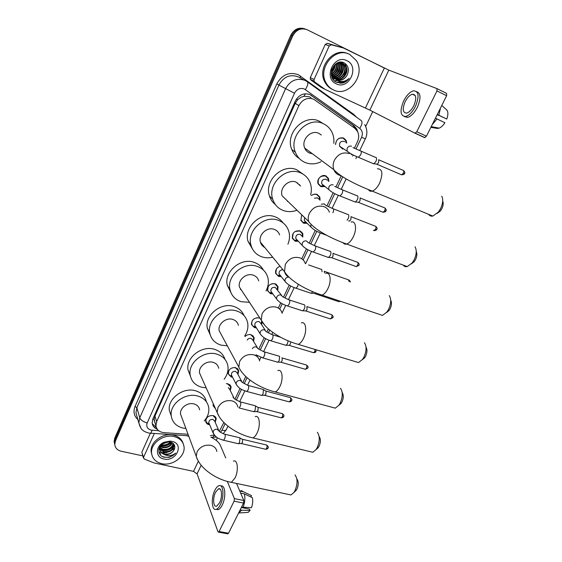 <?xml version="1.0" encoding="UTF-8"?>
<svg xmlns="http://www.w3.org/2000/svg" width="562" height="562" viewBox="0 0 562 562"><rect width="100%" height="100%" fill="white"/><g stroke="black" fill="none" stroke-linecap="round" stroke-linejoin="round"><path stroke-width="0.84" d="M209.675 424.767L208.867 424.633C207.097 424.148 206.05 423.074 205.727 421.423C206.085 417.313 208.544 415.374 213.117 415.599C214.86 416.091 215.899 417.144 216.222 418.753L215.211 422.301M226.331 383.656L228.067 383.825L231.137 386.972L230.28 390.534M232.57 377.2L231.27 377.018L228.186 373.821C228.425 369.417 230.926 367.358 235.675 367.653L238.724 370.787L237.951 374.355M245.074 336.519C246.88 334.769 248.91 334.165 251.179 334.713L254.179 337.811L253.581 341.366M256.405 327.864L254.502 327.653L251.481 324.506C251.579 319.764 254.108 317.572 259.068 317.937L260.08 318.38M262.152 322.539L261.541 324.548M272.851 293.919L270.47 293.715L267.512 290.638C267.484 285.651 270.034 283.353 275.155 283.754L278.057 286.753L277.747 290.259M281.246 276.609L278.597 276.427L275.682 273.399C275.162 270.013 276.637 267.645 280.115 266.276L279.588 266.444M298.394 241.302L295.176 241.196L292.345 238.281C292.078 232.872 294.643 230.399 300.045 230.856L302.82 233.687L302.82 237.087M307.091 223.304L303.62 223.247L300.846 220.395L301.661 215.211L300.937 220.016L303.269 222.573L306.578 222.805M319.532 199.784L319.258 197.079L316.764 194.571C314.931 193.932 313.16 194.262 311.453 195.569C313.273 194.136 315.184 193.764 317.172 194.452L319.827 197.122L320.08 200.262M324.773 186.605L320.846 186.64L318.183 183.964C316.16 179.601 321.626 173.876 325.897 175.899L328.496 178.477L328.854 181.463M335.5 144.434C336.28 139.285 339.019 137.156 343.705 138.055L346.136 140.409L346.691 143.113M342.975 148.888L342.504 149.092M310.997 97.697L309.5 96.847L304.049 96.257L301.155 97.212L297.684 99.622L296.441 99.06M354.453 148.038L357.46 141.729C359.062 138.14 359.083 134.718 357.53 131.466L354.685 128.164L313.638 99.193C307.386 97.17 302.468 99.319 298.893 105.642L156.672 421.591L155.941 425.68C156.615 429.775 159.299 432.101 164.006 432.663L188.038 434.271M297.684 99.622L301.155 97.212M154.866 422.575L154.185 419.35L155.119 423.074M297.6 99.811L295.212 103.366L154.929 416.112L154.185 419.35M219.313 431.335L223.866 422.498M234.944 399.21L240.065 388.44M242.784 382.729L245.756 376.491M258.766 349.15L264.182 337.762M266.908 332.037L268.397 328.903M278.338 308.018L280.768 302.897M283.508 297.143L289.226 285.131M301.759 258.794L306.459 248.91M309.233 243.079L315.247 230.448M326.958 205.825L333.168 192.787M335.999 186.823L341.232 175.836M351.257 154.754L351.566 154.114M210.321 435.712L214.284 434.918M215.485 408.693L213.124 405.743L213.286 403.769M114.803 444.837L114.444 442.94L115.098 439.554L291.755 35.624C295.064 29.512 299.722 27.369 305.735 29.196C299.722 27.369 295.064 29.512 291.755 35.624L115.098 439.554L114.444 442.94L114.803 444.837M114.472 443.376L114.114 441.479L114.767 438.1L290.8 35.251C294.102 29.161 298.745 27.025 304.737 28.838M357.72 131.852L356.722 128.937L353.934 125.698L309.999 94.62C303.782 92.59 298.9 94.725 295.359 101.012L152.878 418.88L152.154 422.905C152.527 425.933 154.248 428.061 157.311 429.291M165.066 452.698L161.968 452.74M342.694 81.49L339.891 83.225C343.663 83.127 346.733 81.525 349.1 78.406C345.047 81.975 340.846 82.438 336.505 79.79L335.971 79.354L336.519 79.642C340.713 81.125 344.169 79.769 346.88 75.561C349.487 70.271 348.686 66.098 344.478 63.042C334.144 57.155 325.468 77.437 336.35 82.192L342.068 83.162C344.913 82.544 347.26 80.956 349.1 78.406M344.92 80.998L342.026 83.169L344.92 80.998M160.816 453.948L159.432 453.562L160.816 453.948M142.839 455.894L121.153 451.216C117.268 450.204 115.14 447.935 114.767 444.409L115.428 441.015L292.711 36.003C296.23 29.631 301.077 27.566 307.266 29.793L385.047 68.409M372.747 111.592L365.693 126.415M217.466 437.721L216.201 440.383M160.367 452.487L158.884 452.066M156.398 427.64L152.26 423.65M310.21 94.718L352.81 125.052L356.104 129.422M324.878 89.295L320.895 87.215L310.835 79.93L310.322 79.326L310.308 77.605L314.067 79.502L329.206 45.951L325.229 44.44L327.323 43.309L343.53 48.037L331.327 44.805L329.206 45.951M310.308 77.605L325.229 44.44M437.032 88.663L446.614 93.404L446.635 95.723L436.955 90.946L436.955 88.62L388.827 70.109L343.53 48.037M426.453 136.201L424.591 137.613L414.939 133.173L416.786 131.747L426.453 136.201L446.635 95.723M416.786 131.747L436.955 90.946M414.939 133.173L369.831 110.103L325.005 89.358L314.587 81.855L310.835 79.93M314.067 79.502L314.074 81.244L314.587 81.855M413.85 105.642C416.786 98.287 416.302 94.479 412.41 94.219C409.74 94.999 407.317 97.507 405.132 101.743C402.216 109.056 402.715 112.843 406.635 113.103C409.248 112.337 411.651 109.85 413.85 105.642M437.25 114.55L446.769 119.06L437.285 114.479M438.599 115.196L437.152 114.746M404.366 116.58L407.562 117.381C411.11 116.355 414.384 112.99 417.376 107.272C421.071 98.448 420.84 93.243 416.681 91.662M403.6 101.062C399.638 110.988 400.32 116.13 405.659 116.496C409.199 115.456 412.466 112.084 415.459 106.359C419.456 96.341 418.809 91.156 413.513 90.812C409.874 91.873 406.572 95.294 403.6 101.062M432.213 124.659L436.99 118.926L444.928 122.727C443.137 125.488 441.226 127.286 439.196 128.122L431.216 126.654M435.438 118.189L436.99 118.926M437.138 114.781L438.472 115.379M439.196 128.122L437.391 128.431L430.864 127.356M438.845 115.224L440.496 108.037M446.769 119.06C448.279 114.803 448.251 111.74 446.692 109.871L441.781 105.466M333.442 89.913C330.231 88.396 327.744 85.986 325.988 82.684C317.263 67.995 335.331 46.351 349.733 54.444L356.294 60.471C366.171 75.034 348.335 97.809 333.442 89.913M332.374 89.372C329.177 87.862 326.698 85.459 324.941 82.164C316.448 67.854 333.512 46.541 347.913 53.692M332.971 79.123L335.282 78.989M335.507 79.059C342.384 81.392 349.178 71.88 345.468 65.923L342.56 63.134L337.221 62.979M331.524 75.814L335.479 79.116M335.704 79.193C342.602 81.785 349.69 72.168 345.904 66.105L342.996 63.316C336.687 59.797 328.826 69.786 333.125 76.474L335.971 79.354M332.943 77.949L333.596 78.195M333.821 78.266L334.516 78.434M334.755 78.469C341.443 79.797 347.175 70.763 343.726 65.192L341.534 62.818M341.338 62.691L340.713 62.361M332.051 77.408L333.793 78.322M334.011 78.392L334.699 78.582M334.987 78.638L334.959 78.652C341.689 80.197 347.674 71.037 344.162 65.375L341.766 62.867M341.563 62.747L340.066 62.157M332.149 77.479L332.837 77.64M333.069 77.682L333.807 77.76M334.06 77.774C340.41 78.181 345.216 69.667 342.005 64.468L340.586 62.684M340.396 62.523L339.926 62.171M332.1 77.521L332.739 77.858M332.339 77.605L333.02 77.795M333.252 77.837L333.976 77.942M334.228 77.956C340.677 78.582 345.7 69.941 342.434 64.644L340.825 62.705M340.635 62.551L340.052 62.157M333.428 76.952C340.151 74.76 342.441 70.355 340.298 63.752L339.581 62.705M331.931 77.113L332.304 77.156M332.549 77.177L333.315 77.184M333.575 77.17C339.589 76.945 343.761 68.859 340.727 63.928L339.841 62.684M331.756 76.179L332.578 76.046M332.866 75.982C338.809 73.327 340.727 69.007 338.612 63.042L338.521 62.881M331.903 76.397L332.739 76.291M332.999 76.235C339.146 73.685 341.155 69.351 339.034 63.218L338.795 62.818M331.383 75.182L332.086 74.95M332.402 74.823C337.067 72.168 338.724 68.318 337.383 63.267M331.44 75.456L332.205 75.245M332.507 75.132C337.516 72.449 339.237 68.452 337.678 63.148M332.065 73.383C335.303 70.974 336.659 67.826 336.125 63.949M332.128 73.784C335.739 71.283 337.179 67.939 336.455 63.738M331.973 71.388L334.643 65.185M331.959 71.978C334.053 69.962 335.085 67.559 335.05 64.785M331.917 69.056C331.215 71.62 331.482 74.029 332.704 76.27L336.041 79.418M331.713 76.502L334.418 78.652M346.873 60.675C360.087 66.492 348.932 90.44 336.245 83.801C322.869 78.315 333.983 53.769 346.873 60.675M336.308 79.537C340.6 80.942 344.127 79.614 346.88 75.561M332.753 70.475L334.523 66.386M335.753 72.294L337.874 67.398M337.277 73.193L339.567 67.932M338.83 74.086L341.274 68.487M333.048 79.235L334.847 78.856M335.676 78.561L338.176 77.142M340.396 74.985L342.989 69.049M334.467 80.865L337.748 80.556M338.984 80.148L341.443 78.785M343.586 76.776L346.466 70.229M336.582 82.305L343.122 81.434M331.994 71.163L334.502 65.332M334.137 73.826C336.512 71.423 337.762 68.578 337.881 65.29M335.697 74.648C338.162 72.196 339.441 69.281 339.546 65.902M337.277 75.47C339.82 72.969 341.141 69.983 341.218 66.52M335.275 78.532L337.305 77.507M338.872 76.299C341.499 73.748 342.848 70.7 342.911 67.152M334.369 80.773L337.551 80.45M338.584 80.12L340.572 79.13M342.11 77.978C344.906 75.336 346.318 72.154 346.34 68.431M346.171 66.625L345.033 63.38M336.385 82.207L342.553 81.497M442.701 201.055C443.566 203.156 443.256 205.748 441.774 208.839L440.341 211.038L437.145 213.434M428.666 214.333C429.635 215.836 431.033 216.412 432.845 216.054L438.255 212.204L440.503 208.762C442.933 203.62 443.348 199.44 441.746 196.201M321.331 135.02L318.717 133.285C310.905 129.393 300.944 139.889 304.688 148.031C305.672 150.412 307.309 152.098 309.585 153.089L312.395 153.763M321.12 161.708C315.739 164.28 310.442 164.561 305.229 162.537C300.607 160.556 297.326 157.135 295.387 152.267C288.334 136.264 307.955 115.934 323.171 123.64C327.203 125.474 330.182 128.438 332.114 132.52C333.631 135.878 334.193 139.474 333.807 143.31M299.328 158.526C295.844 156.426 293.329 153.398 291.783 149.45C284.772 133.615 304.14 113.524 319.209 121.16L323.312 123.696M416.252 251.558C417.271 253.75 417.011 256.483 415.466 259.763L414.236 261.674L411.349 263.908M403.235 265.095C404.226 266.465 405.56 266.964 407.246 266.592L412.129 263.002L414.046 260.009C416.582 254.537 416.913 250.125 415.023 246.781M300.579 186.022L296.181 182.158C288.713 178.737 279.159 188.059 282.152 195.815L308.7 221.547C314.994 230.146 332.079 238.948 346.705 244.041C345.18 244.491 343.993 244.07 343.143 242.791M296.645 210.336C292.008 212 287.498 212.036 283.129 210.455C278.007 208.404 274.544 204.701 272.746 199.348C267.112 184.125 285.939 166.05 300.48 172.836C305.047 174.775 308.257 178.056 310.105 182.685C311.559 186.57 311.734 190.637 310.653 194.873M275.38 204.575C272.563 202.376 270.596 199.524 269.465 196.019C263.866 180.943 282.461 163.085 296.855 169.808L303.08 174.15M287.351 201.308L288.074 201.554M299.616 184.624L299.539 185.109M297.748 182.973L297.72 183.514M390.709 300.256C391.897 302.525 391.686 305.405 390.077 308.896L389.016 310.575L386.396 312.655M378.69 314.13L382.483 315.401L386.874 312.072L388.525 309.451C391.152 303.656 391.398 299.04 389.262 295.591M279.623 234.937C278.752 232.289 277.003 230.448 274.382 229.429C267.21 226.409 258.028 234.797 260.424 242.152C261.133 244.575 262.587 246.36 264.807 247.519M272.718 257.213C268.917 258.12 265.264 257.986 261.759 256.799C256.202 254.734 252.612 250.842 250.975 245.123C246.472 230.694 264.569 214.417 278.541 220.409C283.571 222.397 286.95 225.917 288.671 230.961C289.999 235.309 289.753 239.721 287.92 244.203M252.598 249.191L247.997 241.309C243.522 227.013 261.4 210.926 275.232 216.876C278.52 218.126 281.148 220.156 283.122 222.959M263.234 245.594L262.391 245.706M261.766 243.789L261.07 243.824M366.038 347.253C367.393 349.592 367.239 352.62 365.567 356.336L364.647 357.811L362.237 359.757M354.973 361.499L358.507 362.567L362.455 359.476L363.895 357.172C366.593 351.081 366.768 346.269 364.415 342.722M258.703 280.909C257.916 278.106 256.11 276.188 253.286 275.169C246.367 272.5 237.522 280.136 239.447 287.105L242.608 291.889M249.5 302.342L241.063 301.668C235.148 299.623 231.46 295.612 229.998 289.634C226.402 275.963 243.824 261.133 257.312 266.437C262.742 268.439 266.24 272.113 267.814 277.466C268.952 282.005 268.348 286.508 265.995 290.976M230.905 292.549L227.308 285.363C223.732 271.818 240.95 257.157 254.305 262.426C258.394 263.887 261.435 266.437 263.423 270.09M241.035 289.507L240.424 289.528M342.188 392.648C343.726 395.03 343.628 398.205 341.893 402.16L338.865 405.286M332.037 407.281L335.289 408.16L338.844 405.307L340.101 403.263C342.855 396.898 342.975 391.904 340.453 388.272M238.414 325.328C237.705 322.419 235.857 320.459 232.865 319.448C226.163 317.08 217.627 324.112 219.173 330.709L221.421 334.868M227.336 345.827L221.028 345.117C214.796 343.122 211.038 339.048 209.745 332.894C206.872 319.947 223.69 306.29 236.764 310.997C242.531 312.971 246.121 316.743 247.54 322.321C248.495 327 247.554 331.538 244.73 335.935M210.188 334.762L207.329 328.201C204.47 315.359 221.098 301.857 234.038 306.543C238.857 308.152 242.18 311.151 244.02 315.542M319.139 436.534C320.839 438.936 320.797 442.245 319.005 446.46L316.427 449.256M309.824 451.553L312.795 452.269L315.999 449.628L317.108 447.802C319.904 441.191 319.975 436.021 317.326 432.304M218.73 368.279C218.105 365.3 216.222 363.319 213.082 362.342C206.57 360.249 198.316 366.768 199.552 373.028L201.14 376.575M206.163 387.829L201.61 387.211C195.119 385.293 191.305 381.198 190.174 374.938C187.884 362.666 204.154 349.978 216.862 354.151C222.917 356.076 226.577 359.898 227.842 365.623C228.622 370.386 227.385 374.924 224.14 379.231M190.335 375.887L188.01 369.845C185.734 357.671 201.814 345.124 214.396 349.283C219.861 350.997 223.388 354.362 224.976 359.378M296.94 479.07C298.703 481.522 298.682 484.936 296.869 489.305L294.657 491.806M288.306 494.384L291.004 494.953L293.884 492.516L294.874 490.872C297.705 484.03 297.748 478.712 295.001 474.904M199.636 409.86C199.081 406.832 197.171 404.851 193.911 403.909C187.567 402.055 179.566 408.16 180.557 414.103L181.667 417.102M185.896 428.49L182.791 428.026C176.075 426.193 172.218 422.118 171.234 415.81C169.415 404.148 185.186 392.269 197.571 395.971C203.88 397.826 207.596 401.661 208.713 407.478C209.331 412.283 207.835 416.779 204.224 420.973M171.248 415.964L169.317 410.337C167.504 398.774 183.093 387.021 195.358 390.723C201.407 392.494 205.053 396.14 206.317 401.668M346.073 142.713L345.546 140.437L343.27 138.224C338.717 137.416 336.16 139.509 335.598 144.504M344.661 141.814L343.944 141.357C340.565 141.069 339.118 142.685 339.603 146.204L341.008 147.581M375.648 157.325L376.048 157.444C376.8 158.161 376.744 159.503 375.901 161.477L373.927 163.746L372.704 163.423M378.718 159.657L378.619 162.566L377.193 164.202L376.392 164.09M341.865 148.67L342.356 148.48M341.513 147.743L342.026 147.806M142.003 452.824L143.528 457.391L154.29 433.541M142.01 451.82L150.279 433.435M211.172 437.299C215.822 439.603 218.864 442.231 220.297 445.181L225.72 457.96M236.546 483.439L243.81 500.531L243.557 503.074L234.108 501.171L234.375 498.62L227.329 481.437M143.528 457.391L144.188 458.992L154.171 462.969L193.525 471.37L197.079 473.864L217.993 531.785L218.541 532.165L219.103 531.519L228.516 533.233L243.557 503.074M228.516 533.233L227.589 533.809M219.103 531.519L234.108 501.171M188.776 436.252L186.155 435.648M219.594 502.8C222.657 496.899 221.835 487.247 218.485 488.828L215.555 492.214C212.548 498.009 213.293 507.697 216.7 506.137L219.594 502.8M216.159 509.362L218.274 509.643C219.658 509.088 220.971 507.584 222.208 505.112C226.268 497.3 225.313 484.451 220.929 486.032M214.846 490.345C210.771 498.213 211.762 511.392 216.412 509.277C217.796 508.729 219.103 507.219 220.339 504.746C224.519 496.703 223.374 483.58 218.829 485.737C217.417 486.292 216.089 487.83 214.846 490.345M250.821 496.941L251.488 495.614L243.501 491.799L239.77 491.026M243.501 491.799L241.098 490.478M238.506 513.225L241.667 510.212L250.069 510.465L249.507 509.144L241.337 507.528M240.15 509.91L241.667 510.212M246.268 512.495L248.179 512.368L250.069 510.465M245.264 507.5L245.334 507.908L241.52 507.156M245.151 508.28L245.334 507.908M243.058 507.423C244.877 502.484 245.32 497.967 244.4 493.879L252.401 497.7C253.048 500.749 252.731 504.079 251.46 507.704L241.534 507.121M240.655 493.106L244.4 493.879M161.737 463.664C155.744 462.147 152.358 458.655 151.592 453.176C150.3 443.523 163.605 433.752 174.164 436.604C179.868 438.142 183.149 441.472 184.013 446.6C185.664 456.295 172.527 466.355 161.737 463.664M151.796 454.546L151.164 451.686C149.864 442.048 163.135 432.311 173.672 435.164C178.674 436.463 181.842 439.266 183.184 443.58M159.854 448.912L163.633 451.553C169.801 452.08 173.222 449.804 173.904 444.725L173.777 444.057M159.868 449.228L163.816 452.136C169.991 452.663 173.419 450.38 174.094 445.301L173.749 443.987M159.959 447.605L162.903 449.242C168.403 449.895 171.81 447.935 173.131 443.362M159.91 447.942L163.085 449.818C168.846 450.429 172.267 448.336 173.342 443.551M160.395 446.193L162.186 446.945C166.703 447.675 169.963 446.228 171.979 442.603M160.254 446.558L162.369 447.521C167.125 448.237 170.441 446.664 172.316 442.786M161.491 444.675C164.989 445.364 167.898 444.472 170.202 441.992M161.097 445.069L161.652 445.237C165.425 445.954 168.452 444.914 170.729 442.118M163.324 442.687L165.734 442.238M163.387 443.256L167.898 441.844M159.847 446.706L159.706 448.813C160.1 451.356 161.652 453.049 164.364 453.885C168.445 454.609 171.614 453.415 173.862 450.295C175.829 446.347 174.712 443.608 170.525 442.062L169.043 441.844L164.462 442.701C157.051 445.722 157.016 455.634 164.139 457.236L169.478 457.342L175.646 453.12C172.288 455.845 168.579 456.344 164.511 454.609L164.006 454.307L164.54 454.447C168.551 454.988 171.663 453.604 173.862 450.295M160.788 445.413L159.882 449.396C160.212 451.722 161.589 453.358 164.006 454.307M171.986 441.353C184.722 443.832 176.194 462.14 163.879 458.992C155.231 457.538 155.245 445.919 164.041 442.28L169.991 441.093L171.986 441.353M165.811 452.41L161.912 452.698M162.474 443.854L168.888 441.837M160.57 445.821C164.926 446.593 168.579 445.455 171.529 442.392M158.905 449.003L160.219 449.769M160.774 450.007C166.148 451.49 170.518 450.099 173.883 445.821M162.896 443.558L168.389 441.823M160.69 445.582C164.877 446.256 168.403 445.16 171.27 442.294M160.36 449.586C165.952 451.293 170.469 449.867 173.925 445.315M162.334 456.499C167.49 458.255 171.93 457.131 175.646 453.12M328.285 181.013L327.913 178.449L325.482 176.032C320.122 175.562 317.713 178.084 318.261 183.591L320.747 186.099L324.211 186.148M327.246 180.191L326.079 179.271C322.848 178.997 321.394 180.521 321.731 183.837L323.22 185.341M356.996 195.618L357.467 195.773C358.163 196.56 358.099 197.922 357.277 199.847L355.472 201.948L354.285 201.66M360.144 197.873L360.01 200.817L358.704 202.327L357.931 202.236M323.368 185.39L323.761 185.495M318.661 199.025L317.319 197.866L314.467 198.217M347.857 214.382L348.356 214.558C349.03 215.387 348.96 216.749 348.145 218.66L347.056 220.22M351.039 216.609L350.885 219.559L349.641 221.014L348.51 220.894M304.548 218.007L304.33 220.536L305.728 222.06L303.269 222.573M302.321 236.574L302.258 233.595L299.658 230.94L295.057 231.502M293.216 233.265L292.451 237.895L294.6 240.417L297.902 240.782M301.71 235.942L300.136 234.333C297.087 234.08 295.64 235.485 295.802 238.534L297.087 240.044L294.6 240.417M329.936 251.179L330.498 251.404C331.123 252.296 331.039 253.673 330.238 255.541L328.658 257.41L327.534 257.178M333.027 253.237L332.999 256.328L331.854 257.67L331.137 257.614M321.155 269.219L321.738 269.472L322.054 271.811M324.218 271.214L324.667 272.97M276.427 269.001L275.802 273.006L277.642 275.429L280.796 276.047M282.974 269.781C280.22 269.865 278.921 271.228 279.068 273.877L286.234 282.862M277.642 275.429L280.269 275.38M312.676 291.706L311.341 293.209L310.273 293.006M311.341 293.209L313.842 293.357M277.312 289.683L277.523 286.606L274.797 283.796L271.938 283.712M268.222 286.487L267.638 290.245L269.339 292.612L272.422 293.336M281.541 295.261L275.176 287.33C272.282 287.105 270.842 288.404 270.863 291.221L277.705 300.473M269.339 292.612L271.931 292.669M303.937 304.618L304.555 304.913C305.117 305.897 305.011 307.288 304.239 309.1L302.848 310.772L301.808 310.582M306.936 306.501L307.021 309.718L306.016 310.927L305.356 310.891M258.731 317.944L256.827 317.748M252.155 320.754L251.628 324.098L253.076 326.346L256.019 327.253M265.278 330.273L260.726 323.305L259.047 321.562C256.237 321.366 254.811 322.609 254.762 325.286L255.605 326.599M288.13 340.867L287.456 343.677L286.17 345.237L285.187 345.082M290.723 341.921L290.245 344.197L289.318 345.321L288.699 345.3M261.147 323.944L261.618 321.408M253.202 340.748L253.659 337.614L250.849 334.706L249.366 334.502M257.284 347.449L252.823 340.122L251.13 338.366C249.479 338.036 248.165 338.605 247.182 340.073M278.914 356.041L279.588 356.413L279.216 360.649L277.986 362.146L277.031 362.005M281.829 357.79L282.272 358.064L282.012 361.113L281.126 362.195L280.529 362.188M237.614 373.716L238.225 370.562L235.366 367.618L234.635 367.478M228.825 370.548L228.348 373.4L229.5 375.458L232.239 376.561M241.555 381.155L237.305 373.14L235.583 371.363C232.9 371.201 231.488 372.36 231.354 374.854L231.937 375.971M262.763 389.262L263.452 389.691L263.051 393.948L261.92 395.346L261.021 395.234M263.43 389.656L266.142 391.257L265.854 394.32L264.484 395.332M230.006 389.81L230.638 386.733L227.357 383.691M254.832 405.574L255.534 406.024L255.12 410.295L254.024 411.644L253.16 411.546M255.485 405.94L258.225 407.541L257.923 410.625L256.602 411.602M233.82 397.685L229.689 389.34L228.32 387.682M213.082 404.823L215.12 407.879M205.699 420.488L206.83 422.863L208.846 423.994M218.618 430.148L214.719 421.163L212.963 419.378C210.378 419.252 208.994 420.355 208.797 422.673L209.19 423.615M239.272 437.587L239.988 438.1L239.538 442.392L238.527 443.65L237.719 443.573M239.89 437.924L242.672 439.533L242.355 442.631L241.133 443.551M215.134 421.31L215.738 418.486L213.005 415.571M155.161 426.987L155.871 425.455M354.889 128.312L355.177 127.553M304.049 96.257L305.335 93.77M154.114 419.505L152.766 419.133M295.212 103.366L298.893 105.642M154.929 416.112L156.672 421.591M301.724 232.535L301.913 232.127M114.767 438.1L115.428 441.015M290.8 35.251L292.711 36.003M356.097 148.818L361.563 137.36C363.038 133.672 362.441 130.686 359.757 128.41L304.302 88.979C300.129 87.609 296.855 89.035 294.488 93.25L147.202 422.926C146.043 426.481 147.307 428.876 150.988 430.099L158.688 430.71M140.95 428.251L138.821 422.912L139.762 417.791L285.496 88.873C290.21 80.457 296.722 77.633 305.04 80.394L307.196 81.659C308.468 82.86 307.864 85.508 305.384 89.611M137.873 419.54C134.002 415.964 133.068 411.602 135.063 406.452L276.764 83.97L294.488 93.25M150.026 433.253L150.792 433.309L152.126 430.267M276.764 83.97C281.92 74.704 289.079 71.606 298.246 74.669L353.589 114.248L356.554 117.212M303.923 79.945L298.057 76.748C289.901 74.029 283.529 76.79 278.942 85.024L136.868 407.696L135.955 412.74L136.98 416.379M352.226 114.093L352.507 113.657L353.477 114.43M307.428 81.827L361.162 120.535C362.638 121.863 362.167 124.49 359.757 128.41M147.202 422.926C143.261 421.795 140.781 420.081 139.762 417.791L136.868 407.696L135.063 406.452M220.494 432.283L222.004 430.225L225.109 423.713M236.328 400.179L241.491 389.333M244.182 383.684L247.048 377.671M257.08 356.617L257.494 355.753M260.199 350.07L265.65 338.647M268.362 332.943L269.746 330.042M279.714 309.128L282.264 303.775M285.004 298.022L290.73 286.002M303.157 259.932L307.997 249.774M310.786 243.915L316.799 231.305M328.545 206.64L334.748 193.63M337.607 187.624L342.757 176.819M352.648 156.06L353.182 154.943M353.259 114.838L353.589 114.248M300.122 77.949L300.628 76.06M212.057 437.362L213.005 437.419L214.382 435.037M222.004 430.225C224.224 430.717 225.657 430.52 226.303 429.642L226.423 429.403M361.563 137.36L365.349 138.772M310.596 94.978L311.615 95.547M352.81 125.052L353.934 125.698M369.831 110.103L388.827 70.109M365.426 107.995L384.324 68.058M320.895 87.215L324.745 89.21M327.323 43.309L331.327 44.805M342.939 81.462L340.122 83.239M349.29 153.602C343.052 151.726 338.078 153.953 334.369 160.289C332.922 163.514 332.746 166.654 333.849 169.703C334.882 172.267 336.617 174.072 339.069 175.126L341.022 175.695M377.418 168.755C382.49 168.902 383.2 173.742 379.554 183.275C377.341 187.56 374.903 190.174 372.22 191.115C370.583 191.558 369.346 191.08 368.503 189.682M329.409 212.19C328.433 209.563 326.663 207.722 324.084 206.668C317.881 205.004 312.978 207.23 309.381 213.342C308.124 216.131 307.892 218.864 308.7 221.547M351.053 222.074C355.795 220.297 357.179 229.275 353.21 236.995C351.25 240.831 349.079 243.177 346.705 244.041L407.246 266.592M314.235 227.413L314.664 227.561M305.37 263.683C304.471 260.845 302.609 258.892 299.792 257.825C293.617 256.356 288.784 258.583 285.299 264.491L284.527 271.671C285.264 274.305 286.845 276.223 289.275 277.424M325.714 273.42C330.393 271.537 331.798 281.049 327.829 288.749C326.079 292.184 324.155 294.298 322.054 295.092L318.682 294.017M282.117 313.245C281.309 310.259 279.384 308.236 276.349 307.175C270.21 305.897 265.447 308.117 262.068 313.835L261.246 320.15L264.885 325.426M301.33 322.904C305.925 320.937 307.323 330.983 303.368 338.626C301.801 341.724 300.087 343.635 298.225 344.365L295.085 343.452M259.637 361.001C258.913 357.91 256.939 355.851 253.722 354.819C247.617 353.709 242.917 355.922 239.637 361.457L238.808 367.049C243.346 377.875 260.044 388.3 275.183 391.939L272.282 391.18M277.853 370.618C282.349 368.581 283.698 379.167 279.778 386.747C278.366 389.536 276.834 391.264 275.183 391.939L335.289 408.16M237.888 407.057C237.248 403.895 235.239 401.823 231.867 400.839C225.798 399.891 221.168 402.097 217.979 407.457L217.157 412.431L219.089 416.47M255.218 416.667C259.602 414.573 260.887 425.694 257.003 433.19C255.731 435.712 254.361 437.285 252.893 437.896L250.245 437.285M216.848 451.504C216.286 448.314 214.248 446.249 210.743 445.315C204.708 444.521 200.142 446.72 197.044 451.911L196.243 456.365L197.606 459.786M233.392 461.135C237.656 458.999 238.85 470.64 235.007 478.044L231.312 482.329L228.91 481.838M378.936 159.889L402.898 170.251C403.923 170.363 404.071 171.347 403.333 173.215L401.682 174.859L400.959 174.55M404.492 173.602L403.333 173.215M351.573 146.239C349.655 145.67 348.173 146.394 347.119 148.389L347.133 151.192L349.22 152.78M352.978 147.602L360.193 150.771C361.528 150.862 361.675 152.239 360.642 154.901L358.437 157.304L357.523 156.931M197.079 473.864L201.175 465.245M193.525 471.37L198.351 461.177M234.375 498.62L243.81 500.531M174.803 448.033L172.885 449.769M166.949 452.558L162.249 452.937M160.423 452.67L158.934 452.241M360.305 198.056L384.239 207.722C385.272 207.835 385.42 208.839 384.689 210.743L383.165 212.267L382.455 211.986M385.876 211.031L384.689 210.743M333.224 184.912C331.313 184.399 329.845 185.109 328.819 187.055L328.77 189.577L330.625 191.206M334.713 186.401L341.591 189.506C342.925 189.612 343.073 191.024 342.047 193.728L340.017 195.955L339.118 195.611M351.173 216.756L375.093 226.093C376.126 226.212 376.28 227.224 375.542 229.141L374.088 230.617L373.386 230.343M375.781 226.353C377.158 227.758 377.481 228.776 376.737 229.415L375.542 229.141M332.929 212.752C333.961 210.026 333.807 208.607 332.472 208.488L325.756 205.411L324.225 203.865L321.316 204.238M310.842 225.179L310.905 226.978L304.33 220.536M322.862 233.09L322.068 233.588L321.204 233.279M333.259 253.441L357.151 262.131C358.191 262.257 358.338 263.29 357.608 265.229L356.266 266.606L355.591 266.36M358.844 265.39L357.608 265.229M312.423 251.748L313.273 252.036L315.064 250.048C316.09 247.287 315.935 245.84 314.608 245.706L308.187 242.665L306.592 241.035C304.688 240.585 303.248 241.295 302.258 243.17L302.152 245.32L303.635 246.929M324.478 271.425L348.356 279.806L349.234 281.653M288.657 277.101C287.027 277.108 285.854 277.867 285.124 279.377L284.99 281.316C287.372 284.351 291.046 286.655 296.012 288.229L295.19 287.969M298.303 284.232L297.565 286.564L296.012 288.229L311.123 293.294M314.362 293.462L338.247 301.471M307.245 306.704L331.095 314.488C332.128 314.636 332.275 315.696 331.552 317.678L330.365 318.907L329.732 318.703M332.816 317.706L331.552 317.678M302.637 310.856L287.54 305.981L289.121 304.197C290.147 301.387 289.999 299.897 288.678 299.729L282.651 296.729L280.979 295.008C279.089 294.621 277.67 295.324 276.715 297.129L276.581 298.977C278.9 302.11 282.553 304.442 287.54 305.981L286.739 305.735M315.184 349.48L314.713 351.552L313.617 352.704L313.02 352.522M316.006 351.51L314.713 351.552M270.16 340.593L270.919 340.811L272.38 339.153C273.399 336.308 273.251 334.79 271.952 334.601L266.149 331.615L264.442 329.852C262.559 329.501 261.154 330.21 260.227 331.966L260.073 333.645L260.993 335.029M282.068 357.938L306.016 364.907C307.028 365.082 307.175 366.171 306.452 368.18L305.398 369.29L304.815 369.129M307.758 368.096L306.452 368.18M262.025 357.692L262.763 357.896L264.161 356.294C265.18 353.435 265.039 351.903 263.747 351.707L258.056 348.721L256.335 346.944C254.656 346.613 253.314 347.197 252.31 348.693M266.037 391.11L289.802 397.503C290.807 397.692 290.947 398.802 290.224 400.832L289.254 401.872L288.706 401.725M291.552 400.678L290.224 400.832M246.058 391.257L246.746 391.44L248.046 389.944C249.057 387.056 248.924 385.504 247.645 385.272L242.159 382.293L240.41 380.502C238.541 380.207 237.157 380.91 236.258 382.603L236.096 384.057L236.75 385.265M258.099 407.373L281.85 413.506C282.841 413.702 282.981 414.819 282.257 416.863L281.323 417.868L280.796 417.728M283.599 416.667L282.257 416.863M232.963 397.095L234.354 398.767L239.749 401.746C241.021 401.992 241.147 403.558 240.129 406.459L239.04 407.829M242.517 439.301L266.226 444.935C267.196 445.153 267.329 446.291 266.613 448.35L265.749 449.284L265.25 449.171M267.969 448.09L266.613 448.35M222.819 440.081L223.451 440.229L224.603 438.873C225.608 435.95 225.495 434.356 224.252 434.082C221.112 432.719 219.37 431.721 219.032 431.103L217.248 429.305C215.394 429.059 214.031 429.754 213.16 431.391L213.455 433.681M216.222 418.753L215.485 417.067M231.137 386.972L230.188 385.075M238.724 370.787L237.649 368.784M254.179 337.811L252.802 335.577M278.057 286.753L276.097 284.189M328.496 178.477L327.527 177.718M346.136 140.409L345.18 139.805M154.213 420.179L155.941 425.68M114.114 441.479L114.767 444.409M137.016 416.505L138.821 422.912C140.043 427.029 141.308 429.424 142.636 430.085C143.493 431.117 145.537 432.108 148.768 433.063L188.614 435.81M210.968 437.285L216.581 437.096M223.177 433.709L226.303 429.642L227.968 426.165M239.658 401.718L244.842 390.871M247.533 385.237L250.006 380.067M259.461 360.291L260.88 357.313M263.592 351.65L269.058 340.214M271.769 334.538L272.802 332.374M282.061 313.013L285.714 305.363M288.454 299.644L294.207 287.603M305.693 263.571L311.517 251.397M314.298 245.573L320.34 232.942M332.107 208.326L338.338 195.288M341.19 189.324L346.178 178.878M355.865 158.61L356.814 156.636M359.729 150.546L365.335 138.807C366.663 136.447 368.272 130.728 364.675 124.532M355.598 128.276L356.722 128.937M415.332 133.215L424.998 137.655M314.074 81.244L310.322 79.326M415.276 95.603L412.41 94.219M407.562 117.381L405.659 116.496M325.988 82.684L324.941 82.164M345.904 66.105L345.468 65.923M344.162 65.375L343.726 65.192M342.434 64.644L342.005 64.468M340.727 63.928L340.298 63.752M339.034 63.218L338.612 63.042M333.125 76.474L332.704 76.27M440.341 211.038L438.255 212.204M304.688 148.031L333.849 169.703C340.748 177.311 357.882 185.523 372.22 191.115L432.845 216.054M295.387 152.267L291.783 149.45M414.236 261.674L412.129 263.002M272.746 199.348L269.465 196.019M389.016 310.575L386.874 312.072M260.424 242.152L284.527 271.671C290.21 281.112 307.21 290.498 322.054 295.092L382.483 315.401M250.975 245.123L247.997 241.309M364.647 357.811L362.455 359.476M239.447 287.105L261.246 320.15C266.346 330.33 283.213 340.256 298.225 344.365L358.507 362.567M229.998 289.634L227.308 285.363M341.085 403.474L338.844 405.307M219.173 330.709L238.808 367.049M209.745 332.894L207.329 328.201M318.296 447.626L315.999 449.628M199.552 373.028L217.157 412.431C221.161 423.846 237.663 434.721 252.893 437.896L312.795 452.269M190.174 374.938L188.01 369.845M296.237 490.352L293.884 492.516M180.557 414.103L196.243 456.365C199.756 468.308 216.033 479.583 231.312 482.329L291.004 494.953M171.234 415.81L169.317 410.337M403.607 170.553C404.914 172.113 405.209 173.138 404.485 173.616C404.605 174.157 403.671 174.571 401.682 174.859L376.997 164.266M339.603 146.204L347.133 151.192C349.929 153.412 353.702 155.449 358.437 157.304L373.667 163.837M361.12 151.171L375.395 157.353M377.193 164.202L373.927 163.746M218.541 532.165L227.947 533.879M143.415 458.002L141.898 452.431M220.178 489.179L218.485 488.828M218.274 509.643L216.412 509.277M248.179 512.368L239.068 512.966M151.592 453.176L151.164 451.686M174.094 445.301L173.904 444.725M159.882 449.396L159.706 448.813M164.462 442.701L164.041 442.28M169.043 441.844L169.991 441.093M384.935 207.996C386.298 209.436 386.607 210.462 385.862 211.059C386.01 211.537 385.111 211.944 383.165 212.267L358.521 202.39M321.731 183.837L328.77 189.577C331.454 192.056 335.205 194.185 340.017 195.955L355.219 202.039M323.312 185.411L320.986 186.191M342.497 189.872L356.758 195.646M358.704 202.327L355.472 201.948M333.364 208.839L347.625 214.41M374.088 230.617C375.634 230.575 376.512 230.174 376.737 229.415M310.905 226.978C313.47 229.696 317.193 231.902 322.068 233.588L327.007 235.429M357.825 262.37C359.251 263.754 359.582 264.772 358.823 265.426L356.266 266.606L331.685 257.733M295.802 238.534L302.152 245.32C304.653 248.151 308.362 250.392 313.273 252.036L328.426 257.494M315.465 246.023L329.718 251.214M331.854 257.67L328.658 257.41M349.016 280.031C350.175 281.133 350.597 281.801 350.288 282.019M308.587 264.913L320.944 269.254M338.893 301.689L340.635 301.337M331.728 314.692C333.245 316.237 333.596 317.256 332.795 317.755L330.365 318.907L305.861 310.983M267.638 290.245L267.379 289.88M289.486 299.996L303.733 304.646M306.016 310.927L302.848 310.772M316.076 349.754L315.977 351.566C315.865 352.184 315.078 352.564 313.617 352.704L289.177 345.377M251.628 324.098L251.369 323.698M255.619 326.627L253.076 326.346M254.762 325.286L260.073 333.645C262.271 336.961 265.889 339.35 270.919 340.811L285.974 345.314M272.711 334.833L280.586 337.221M289.318 345.321L286.17 345.237M306.599 365.082C308.152 366.389 308.524 367.415 307.723 368.159L305.398 369.29L280.986 362.251M255.949 354.798L262.763 357.896L277.797 362.223M253.195 340.727L253.413 340.291M264.491 351.924L278.731 356.076M281.126 362.195L277.986 362.146M290.357 397.65C291.973 399.139 292.359 400.172 291.516 400.741C291.432 401.317 290.68 401.689 289.254 401.872L264.906 395.388M228.348 373.4L228.116 372.943M231.987 376.069L229.5 375.458M231.354 374.854L236.096 384.057C239.293 389.354 242.643 389.937 246.746 391.44L261.737 395.423M237.22 368.679L236.981 368.236M237.607 373.709L237.958 373.02M248.348 385.462L262.587 389.297M265.039 395.332L261.92 395.346M282.384 413.646C284 414.953 284.393 415.985 283.557 416.744C283.48 417.299 282.735 417.678 281.323 417.868L257.01 411.651M239.236 407.991L253.855 411.721M229.753 384.956L229.521 384.499M229.963 389.895L230.371 389.094M240.431 401.921L254.67 405.609M257.136 411.595L254.024 411.644M214.93 407.457L214.291 407.246M266.725 445.055C268.397 446.502 268.798 447.535 267.926 448.167C267.877 448.694 267.147 449.066 265.749 449.284L241.505 443.587M209.254 423.762L206.83 422.863M208.797 422.673L212.998 432.663C216.293 438.606 219.426 438.753 223.451 440.229L238.372 443.727M215.049 416.906L214.839 416.421M214.944 421.683L215.464 420.664M224.884 434.236L239.117 437.622M241.625 443.537L238.527 443.65"/></g></svg>
